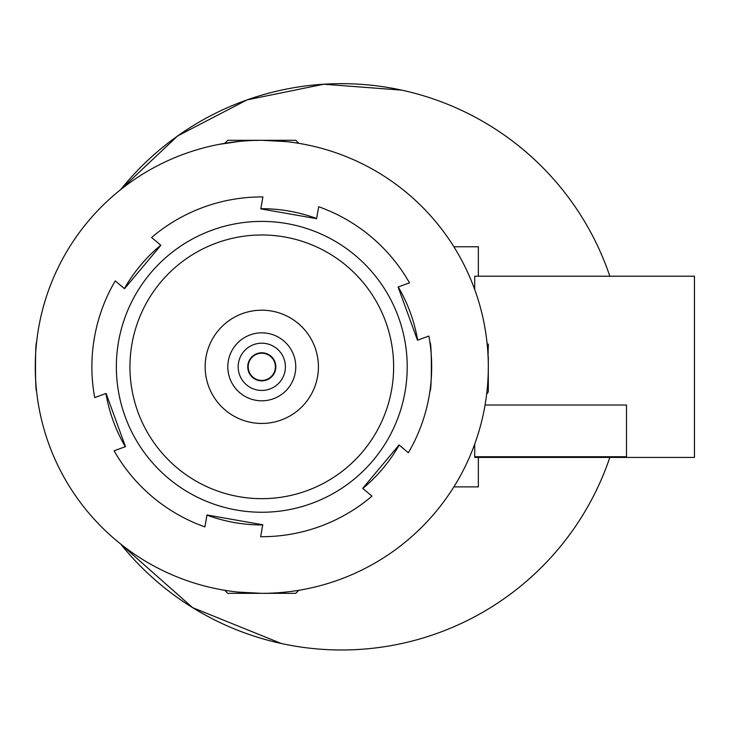 <?xml version="1.0" encoding="UTF-8"?>
<svg xmlns="http://www.w3.org/2000/svg" width="731" height="731" viewBox="0 0 731 731"><rect width="100%" height="100%" fill="white"/><g stroke="black" fill="none" stroke-linecap="round" stroke-linejoin="round"><path stroke-width="1.1" d="M281.353 643.508A283.153 283.153 0 0 1 120.761 544.092L192.527 607.589L281.353 643.508A283.153 283.153 0 0 0 609.828 457.432M401.767 90.141L323.769 84.229L247.124 99.873L177.688 135.902L120.761 189.548A283.153 283.153 0 0 1 609.828 276.208M478.348 457.432L478.348 486.883L453.878 486.883M453.878 246.767L478.348 246.767L478.348 276.208M261.789 353.228A13.587 13.587 0 0 0 248.193 366.825A13.587 13.587 0 0 0 261.789 380.412A13.587 13.587 0 0 0 275.377 366.825A13.587 13.587 0 0 0 261.789 353.228M265.572 353.301A14.044 14.044 0 0 0 248.266 363.033A14.044 14.044 0 0 0 257.997 380.348A14.044 14.044 0 0 0 275.313 370.608A14.044 14.044 0 0 0 265.572 353.301M268.158 344.073A23.62 23.62 0 0 0 239.046 360.447A23.62 23.62 0 0 0 255.411 389.568A23.62 23.62 0 0 0 284.533 373.194A23.62 23.62 0 0 0 268.158 344.073M227.825 140.297L295.744 140.297M295.744 593.344L227.825 593.344M488.043 355.833L488.308 344.146L487.074 344.146M488.308 356.481L488.308 391.834L486.654 394.201M488.308 344.995L488.308 347.545L487.02 342.693M285.912 141.586L261.789 140.297A226.528 226.528 0 0 0 35.262 366.825A226.528 226.528 0 0 0 261.789 593.344A226.528 226.528 0 0 0 488.308 366.825A226.528 226.528 0 0 0 261.789 140.297L253.346 140.453M239.741 141.375L218.743 144.427M303.995 589.378L304.827 589.223M36.55 390.948C35.152 392.437 35.152 341.213 36.55 342.693C35.152 341.194 35.143 392.41 36.55 390.948M261.789 593.344L237.666 592.055M485.064 405.02L626.494 405.02L626.494 456.729L474.721 456.729L474.721 457.432L694.45 457.432L694.45 276.208L474.721 276.208L474.721 289.54M206.964 515.127A158.115 158.115 0 0 0 261.789 524.94A158.115 158.115 0 0 0 262.74 524.931M177.094 467.858A131.836 131.836 0 0 0 362.823 451.52A131.836 131.836 0 0 0 346.485 265.782A131.836 131.836 0 0 0 160.756 282.129A131.836 131.836 0 0 0 177.094 467.858M355.211 255.375A145.432 145.432 0 0 1 373.239 460.247A145.432 145.432 0 0 1 168.358 478.275A145.432 145.432 0 0 1 150.339 273.394A145.432 145.432 0 0 1 355.211 255.375M283.619 340.783A33.982 33.982 0 0 0 235.747 344.995A33.982 33.982 0 0 0 239.96 392.858A33.982 33.982 0 0 0 287.831 388.654A33.982 33.982 0 0 0 283.619 340.783M298.166 323.422A56.634 56.634 0 0 0 218.386 330.439A56.634 56.634 0 0 0 225.404 410.219A56.634 56.634 0 0 0 305.183 403.201A56.634 56.634 0 0 0 298.166 323.422M114.1 450.799A169.894 169.894 0 0 0 204.89 526.905L206.992 514.971L262.767 524.776L260.665 536.709A169.894 169.894 0 0 0 371.978 496.139L362.686 488.354L399.071 444.951L408.355 452.736A169.894 169.894 0 0 0 428.869 336.05L417.483 340.207L398.084 287L409.479 282.851A169.894 169.894 0 0 0 318.679 206.736L316.587 218.679L260.812 208.874L262.904 196.931A169.894 169.894 0 0 0 151.6 237.511L160.884 245.296L124.508 288.69L115.215 280.905A169.894 169.894 0 0 0 94.701 397.591L106.086 393.442L125.485 446.65L114.1 450.799M160.765 245.187A158.115 158.115 0 0 0 124.38 288.59M316.614 218.514A158.115 158.115 0 0 0 260.839 208.71M417.639 340.153A158.115 158.115 0 0 0 398.24 286.945M362.814 488.454A158.115 158.115 0 0 0 399.19 445.051M105.94 393.497A158.115 158.115 0 0 0 125.33 446.705M474.721 456.729L474.721 444.11M429.956 342.693C431.829 341.203 431.829 392.437 429.956 390.948M295.763 140.297L298.815 143.34M295.763 593.344L298.815 590.301M227.807 593.344L224.764 590.301M227.807 140.297L224.764 143.34"/></g></svg>
